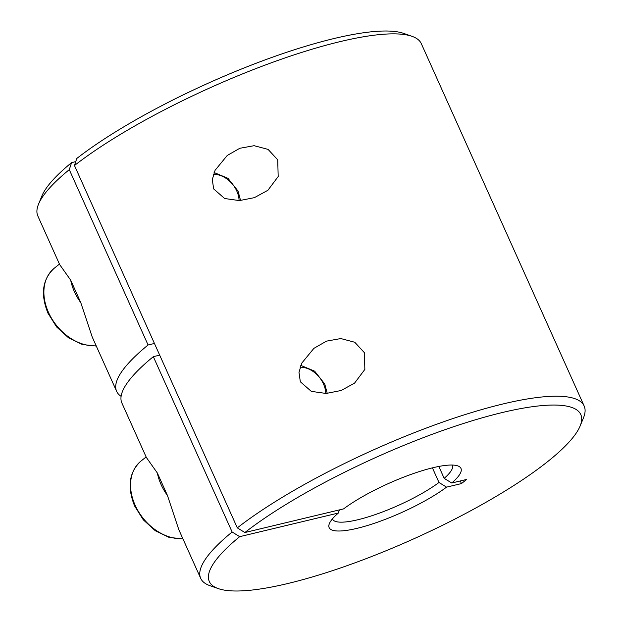 <?xml version="1.0" encoding="UTF-8"?>
<svg xmlns="http://www.w3.org/2000/svg" width="622" height="622" viewBox="0 0 622 622"><rect width="100%" height="100%" fill="white"/><g stroke="black" fill="none" stroke-linecap="round" stroke-linejoin="round"><path stroke-width="0.93" d="M332.42 518.896A65.691 14.485 155.8 0 0 332.506 519.106A65.691 14.485 155.8 0 0 374.98 514.689A65.691 14.485 155.8 0 0 438.984 482.485L446.557 487.143A72.261 15.931 -24.2 0 1 368.978 525.038A72.261 15.931 -24.2 0 1 329.372 523.6A72.261 15.931 -24.2 0 1 338.36 513.041L239.688 536.669A203.643 44.893 155.8 0 0 218.268 588.599A203.643 44.893 155.8 0 0 368.551 557.724A203.643 44.893 155.8 0 0 547.865 461.446A203.643 44.893 155.8 0 0 580.147 425.961A203.643 44.893 155.8 0 0 464.72 423.092A203.643 44.893 155.8 0 0 244.874 532.533L237.316 527.868A210.213 46.339 -24.2 0 1 443.47 421.817A210.213 46.339 -24.2 0 1 584.159 406.011A210.213 46.339 -24.2 0 1 583.49 417.797L580.147 425.961M218.268 588.599L209.941 585.675A210.213 46.339 -24.2 0 1 200.688 578.351A210.213 46.339 -24.2 0 1 232.13 532.004L153.331 356.67A210.213 46.339 -24.2 0 0 121.889 403.017L146.357 457.458L157.366 473.031A45.981 34 51.4 0 0 161.082 484.577A45.981 34 51.4 0 0 167.458 495.485L157.366 473.031M300.333 381.776L311.311 391.37L326.122 393.462L341.089 390.507L354.556 383.144L364.857 369.406L364.399 352.69L354.773 342.263L340.809 338.555L326.511 341.136L313.9 348.351L301.748 363.162L298.988 372.384L300.333 381.776M116.641 391.331L92.173 336.891L80.774 302.626L70.69 280.172L59.681 264.599L37.841 215.997A210.213 46.339 155.8 0 1 38.51 204.218A210.213 46.339 155.8 0 1 69.283 169.65L148.075 344.985A210.213 46.339 155.8 0 0 116.641 391.331A210.213 46.339 155.8 0 0 121.103 396.346M277.723 159.831L278.182 176.539L267.88 190.285L254.398 197.648L239.439 200.595L224.635 198.511L213.657 188.909L212.304 179.548L215.072 170.319L227.224 155.484L239.82 148.277L254.118 145.696L268.082 149.389L277.723 159.831M167.458 495.485L178.848 529.757L200.688 578.351M237.316 527.868L74.469 165.514L76.77 158.493A203.643 44.893 -24.2 0 1 255.681 63.428A203.643 44.893 -24.2 0 1 403.732 33.417L412.059 36.34A210.213 46.339 155.8 0 0 259.164 67.347A210.213 46.339 155.8 0 0 74.469 165.514M584.159 406.011L421.312 43.664A210.213 46.339 155.8 0 0 412.059 36.34M338.36 513.041L339.394 509.9M153.331 356.67L159.691 355.146M232.13 532.004L239.688 536.669M244.874 532.533L343.546 508.905A72.261 15.931 -24.2 0 1 406.687 475.993A72.261 15.931 -24.2 0 1 457.776 465.886A72.261 15.931 -24.2 0 1 451.743 483.006L466.656 479.438L461.47 483.574L446.557 487.143M438.984 482.485L432.414 467.853M461.47 483.574L460.296 480.962M75.744 161.634L71.584 162.63L69.283 169.65M154.443 343.461L148.075 344.985M38.51 204.218L41.853 196.047A203.643 44.893 -24.2 0 1 71.584 162.63M438.829 466.446L444.17 478.349A65.691 14.485 155.8 0 0 452.342 465.256A65.691 14.485 155.8 0 0 452.241 465.046M451.743 483.006L444.17 478.349M80.774 302.626A45.981 34 -128.6 0 1 74.407 291.71A45.981 34 -128.6 0 1 70.69 280.172M96.286 346.05L82.415 344.526L68.614 337.878L56.618 326.954L47.948 313.154C40.306 294.066 42.428 279.084 54.316 268.183A45.981 34 51.4 0 0 48.477 312.392A45.981 34 51.4 0 0 96.177 345.809M239.089 200.611A22.991 17.004 51.4 0 0 236.803 191.086A22.991 17.004 51.4 0 0 213.432 174.354M182.852 538.675A45.981 34 -128.6 0 1 135.153 505.258A45.981 34 -128.6 0 1 140.992 461.05C129.104 471.942 126.981 486.933 134.624 506.013L143.293 519.821L155.29 530.745L169.091 537.385L182.961 538.909M300.107 367.221A22.991 17.004 -128.6 0 1 323.479 383.953A22.991 17.004 -128.6 0 1 325.765 393.477M214.092 172.527L227.986 178.32L238.07 191.117L240.566 200.533M54.316 268.183L59.448 264.086M300.768 365.394L314.662 371.178L324.746 383.984L327.25 393.399M140.992 461.05L146.131 456.952"/></g></svg>
